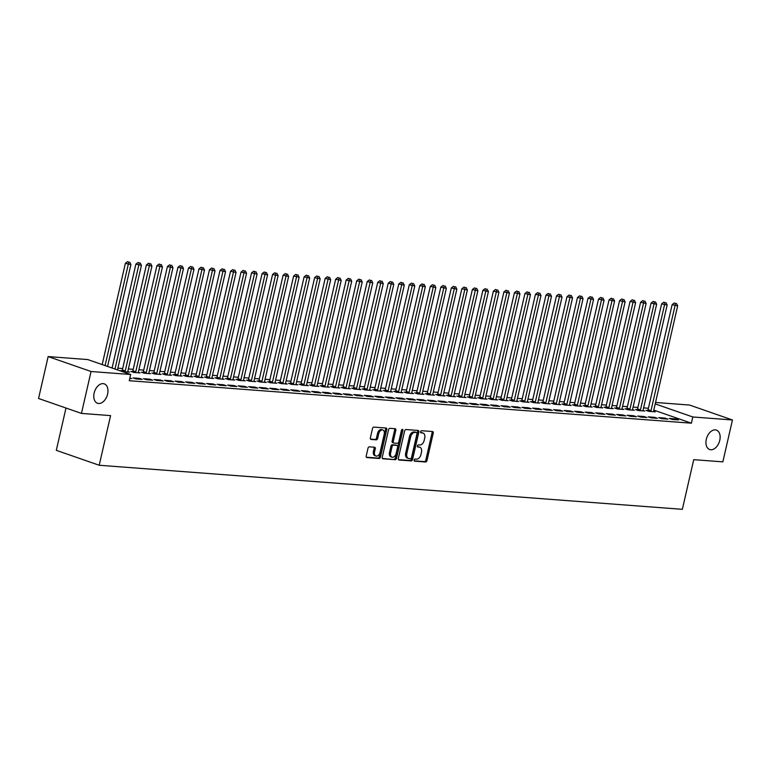 <?xml version="1.0" encoding="UTF-8"?>
<svg xmlns="http://www.w3.org/2000/svg" width="771" height="771" viewBox="0 0 771 771"><rect width="100%" height="100%" fill="white"/><g stroke="black" fill="none" stroke-linecap="round" stroke-linejoin="round"><path stroke-width="1.16" d="M414.133 460.056A1.099 0.713 109.2 0 0 414.615 461.174L425.582 462.002A1.571 1.012 109.2 0 0 426.961 460.557L433.244 433.148A1.571 1.012 109.2 0 0 432.724 431.577A1.571 1.012 109.2 0 0 432.56 431.538L421.592 430.71A1.099 0.713 109.2 0 0 421.101 432.849L422.518 432.955A5.04 3.248 109.2 0 1 423.067 433.061A5.04 3.248 109.2 0 1 424.705 438.073L424.185 440.366A5.04 3.248 109.2 0 1 419.771 444.983L418.345 444.877A1.099 0.713 109.2 0 0 417.863 447.007L419.279 447.122A5.04 3.248 109.2 0 1 419.819 447.228A5.04 3.248 109.2 0 1 421.467 452.24L420.937 454.524A5.04 3.248 109.2 0 1 416.523 459.15L415.106 459.044A1.099 0.713 109.2 0 0 414.133 460.056M107.603 394.068A10.274 6.621 109.2 0 0 104.249 383.862A10.274 6.621 109.2 0 0 94.139 393.056A10.274 6.621 109.2 0 0 97.493 403.262A10.274 6.621 109.2 0 0 107.603 394.068M719.767 440.328A10.274 6.621 109.2 0 0 716.413 430.112A10.274 6.621 109.2 0 0 706.303 439.306A10.274 6.621 109.2 0 0 709.657 449.522A10.274 6.621 109.2 0 0 719.767 440.328M369.367 446.833A1.571 1.012 109.2 0 0 367.989 448.279L366.225 455.969A1.571 1.012 109.2 0 0 366.736 457.54A1.571 1.012 109.2 0 0 366.909 457.569L379.081 458.494A1.571 1.012 109.2 0 0 380.469 457.049L386.743 429.63A1.571 1.012 109.2 0 0 386.232 428.069A1.571 1.012 109.2 0 0 386.059 428.03L373.887 427.105A1.571 1.012 109.2 0 0 372.499 428.551L370.379 437.841A1.571 1.012 109.2 0 0 370.89 439.412A1.571 1.012 109.2 0 0 371.053 439.451L376.267 439.836A1.571 1.012 109.2 0 0 377.655 438.391L378.706 433.784A4.212 2.718 109.2 0 1 382.85 430.016A4.212 2.718 109.2 0 1 384.228 434.208L380.093 452.249A4.212 2.718 109.2 0 1 375.949 456.027A4.212 2.718 109.2 0 1 374.571 451.835L375.265 448.828A1.571 1.012 109.2 0 0 374.745 447.257A1.571 1.012 109.2 0 0 374.581 447.228L369.367 446.833M130.694 374.504L91.055 371.506L48.149 356.578L87.788 359.575L130.694 374.504L129.277 380.71L691.385 423.183L692.811 416.976L655.215 403.898M655.543 402.472L689.544 405.045L732.45 419.973L722.851 461.868L693.727 459.67L682.354 509.323L99.208 465.26L110.581 415.608L81.456 413.41L91.055 371.506M732.45 419.973L692.811 416.976M398.318 458.398A1.571 1.012 109.2 0 0 398.838 459.959A1.571 1.012 109.2 0 0 399.002 459.998L411.184 460.913A1.571 1.012 109.2 0 0 412.562 459.468L418.846 432.059A1.571 1.012 109.2 0 0 418.325 430.488A1.571 1.012 109.2 0 0 418.161 430.459L405.98 429.534A1.571 1.012 109.2 0 0 404.602 430.979L398.318 458.398M395.137 459.699L382.956 458.784A1.571 1.012 109.2 0 1 382.782 458.745A1.571 1.012 109.2 0 1 382.271 457.184L388.555 429.765A1.571 1.012 109.2 0 1 389.933 428.319L395.147 428.715A1.571 1.012 109.2 0 1 395.311 428.753A1.571 1.012 109.2 0 1 395.831 430.314L393.277 441.436A1.571 1.012 109.2 0 0 393.798 442.997A1.571 1.012 109.2 0 0 393.962 443.036L397.422 443.296A1.571 1.012 109.2 0 0 398.8 441.85L401.45 430.276A1.099 0.713 109.2 0 1 402.896 430.382L396.516 458.263A1.571 1.012 109.2 0 1 395.137 459.699L382.406 458.427M65.998 408.023L56.302 450.331L99.208 465.26M142.211 379.399L139.31 378.388L132.998 377.915L135.898 378.927L142.211 379.399M163.24 380.99L160.339 379.978L154.027 379.505L156.927 380.508L163.24 380.99M132.535 371.564L130.839 371.439L133.74 372.441L140.043 372.923L138.337 372.326M184.269 382.58L181.368 381.568L175.065 381.096L177.956 382.098L184.269 382.58M153.564 373.154L151.868 373.019L154.769 374.031L161.072 374.504L159.366 373.916M205.298 384.17L202.397 383.158L196.094 382.686L198.985 383.688L205.298 384.17M174.603 374.745L172.897 374.61L175.798 375.622L182.101 376.094L180.395 375.506M226.327 385.76L223.426 384.748L217.123 384.266L220.014 385.278L226.327 385.76M195.632 376.325L193.926 376.2L196.827 377.212L203.13 377.684L201.424 377.096M247.356 387.341L244.455 386.338L238.152 385.857L241.044 386.869L247.356 387.341M216.661 377.915L214.955 377.79L217.856 378.802L224.159 379.274L222.453 378.677M268.385 388.931L265.484 387.929L259.181 387.447L262.082 388.459L268.385 388.931M237.69 379.505L235.984 379.38L238.885 380.392L245.188 380.864L243.482 380.267M289.414 390.521L286.513 389.509L280.21 389.037L283.111 390.049L289.414 390.521M258.719 381.096L257.013 380.97L259.914 381.973L266.226 382.455L264.511 381.857M310.443 392.111L307.542 391.099L301.239 390.627L304.14 391.639L310.443 392.111M279.748 382.686L278.042 382.561L280.943 383.563L287.255 384.045L285.54 383.447M331.472 393.702L328.571 392.69L322.268 392.217L325.169 393.22L331.472 393.702M300.777 384.276L299.071 384.141L301.972 385.153L308.284 385.635L306.569 385.037M352.501 395.292L349.6 394.28L343.297 393.808L346.198 394.81L352.501 395.292M321.806 385.866L320.1 385.731L323.001 386.743L329.313 387.215L327.598 386.628M373.53 396.882L370.629 395.87L364.326 395.388L367.227 396.4L373.53 396.882M342.835 387.456L341.129 387.321L344.03 388.333L350.342 388.806L348.627 388.218M394.559 398.462L391.668 397.46L385.355 396.978L388.256 397.99L394.559 398.462M363.864 389.037L362.158 388.912L365.059 389.924L371.371 390.396L369.656 389.808M415.588 400.053L412.697 399.05L406.384 398.568L409.285 399.58L415.588 400.053M384.893 390.627L383.187 390.502L386.088 391.514L392.4 391.986L390.685 391.389M436.617 401.643L433.726 400.641L427.413 400.159L430.314 401.171L436.617 401.643M405.922 392.217L404.216 392.092L407.117 393.094L413.429 393.576L411.724 392.979M457.646 403.233L454.755 402.221L448.443 401.749L451.343 402.761L457.646 403.233M426.951 393.808L425.245 393.682L428.146 394.685L434.459 395.166L432.753 394.569M478.675 404.823L475.784 403.811L469.472 403.339L472.372 404.341L478.675 404.823M447.98 395.398L446.274 395.272L449.175 396.275L455.488 396.757L453.782 396.159M499.714 406.413L496.813 405.401L490.501 404.929L493.401 405.931L499.714 406.413M469.009 396.988L467.303 396.853L470.204 397.865L476.517 398.347L474.811 397.749M520.743 408.004L517.842 406.992L511.53 406.519L514.43 407.522L520.743 408.004M490.038 398.578L488.332 398.443L491.233 399.455L497.546 399.927L495.84 399.339M541.772 409.594L538.871 408.582L532.559 408.1L535.46 409.112L541.772 409.594M511.067 400.159L509.371 400.033L512.262 401.045L518.575 401.518L516.869 400.93M562.801 411.174L559.9 410.172L553.588 409.69L556.489 410.702L562.801 411.174M532.096 401.749L530.4 401.624L533.291 402.635L539.604 403.108L537.898 402.51M583.83 412.764L580.929 411.762L574.617 411.28L577.518 412.292L583.83 412.764M553.125 403.339L551.429 403.214L554.32 404.226L560.633 404.698L558.927 404.1M604.859 414.355L601.958 413.343L595.646 412.87L598.547 413.882L604.859 414.355M574.154 404.929L572.458 404.804L575.349 405.806L581.662 406.288L579.956 405.691M625.888 415.945L622.987 414.933L616.675 414.461L619.576 415.473L625.888 415.945M595.183 406.519L593.487 406.394L596.378 407.396L602.691 407.878L600.985 407.281M646.917 417.535L644.016 416.523L637.704 416.051L640.605 417.053L646.917 417.535M616.212 408.11L614.516 407.975L617.417 408.987L623.72 409.468L622.014 408.871M667.946 419.125L665.045 418.113L658.733 417.641L661.634 418.643L667.946 419.125M637.241 409.7L635.545 409.565L638.446 410.577L644.749 411.049L643.043 410.461M691.385 423.183L653.789 410.105M648.411 408.254L643.602 407.888M637.896 407.454L633.087 407.088M627.382 406.664L622.573 406.298M616.867 405.864L612.058 405.507M606.353 405.074L601.544 404.708M595.838 404.274L591.029 403.917M585.324 403.484L580.515 403.117M574.809 402.693L570 402.327M564.295 401.893L559.486 401.527M553.78 401.103L548.971 400.737M543.266 400.303L538.457 399.947M532.751 399.513L527.942 399.147M522.237 398.713L517.428 398.356M511.722 397.923L506.913 397.557M501.208 397.132L496.399 396.766M490.693 396.333L485.884 395.966M480.179 395.542L475.37 395.176M469.664 394.742L464.855 394.386M459.15 393.952L454.341 393.586M448.635 393.152L443.826 392.796M438.121 392.362L433.312 391.996M427.606 391.572L422.797 391.205M417.092 390.772L412.283 390.405M406.577 389.981L401.768 389.615M396.063 389.182L391.254 388.825M385.548 388.391L380.739 388.025M375.034 387.591L370.225 387.235M364.519 386.801L359.71 386.435M354.005 386.001L349.196 385.645M343.49 385.211L338.681 384.845M332.976 384.421L328.167 384.054M322.461 383.621L317.652 383.254M311.947 382.83L307.137 382.464M301.432 382.03L296.623 381.674M290.918 381.24L286.108 380.874M280.403 380.44L275.594 380.084M269.889 379.65L265.079 379.284M259.364 378.86L254.565 378.494M248.85 378.06L244.041 377.694M238.335 377.27L233.526 376.903M227.821 376.47L223.012 376.113M217.306 375.679L212.497 375.313M206.792 374.879L201.983 374.523M196.277 374.089L191.468 373.723M185.763 373.299L180.954 372.933M175.248 372.499L170.439 372.133M164.734 371.709L159.925 371.343M154.219 370.909L149.41 370.552M143.705 370.119L138.896 369.752M133.19 369.319L128.381 368.962M122.676 368.528L117.867 368.162M112.161 367.738L110.966 367.642M647.756 410.49L646.059 410.365L648.96 411.367L655.263 411.849L653.557 411.251M678.461 419.916L675.56 418.913L669.247 418.431L672.148 419.443L678.461 419.916M626.727 408.9L625.03 408.775L627.931 409.786L634.234 410.259L632.528 409.661M657.432 418.325L654.531 417.323L648.218 416.841L651.119 417.853L657.432 418.325M605.698 407.31L604.001 407.184L606.893 408.196L613.205 408.669L611.499 408.071M636.403 416.735L633.502 415.733L627.189 415.251L630.09 416.263L636.403 416.735M584.669 405.729L582.972 405.594L585.864 406.606L592.176 407.078L590.47 406.49M615.374 415.155L612.473 414.143L606.16 413.661L609.061 414.673L615.374 415.155M563.64 404.139L561.943 404.004L564.835 405.016L571.147 405.488L569.441 404.9M594.345 413.564L591.444 412.552L585.131 412.08L588.032 413.083L594.345 413.564M542.611 402.549L540.914 402.414L543.806 403.426L550.118 403.908L548.412 403.31M573.316 411.974L570.415 410.962L564.102 410.49L567.003 411.492L573.316 411.974M521.582 400.959L519.885 400.833L522.777 401.836L529.089 402.317L527.383 401.72M552.287 410.384L549.386 409.372L543.073 408.9L545.974 409.912L552.287 410.384M500.552 399.368L498.847 399.243L501.748 400.245L508.06 400.727L506.354 400.13M531.258 408.794L528.357 407.782L522.044 407.31L524.945 408.322L531.258 408.794M479.523 397.778L477.818 397.653L480.719 398.655L487.031 399.137L485.325 398.54M510.229 407.204L507.328 406.201L501.015 405.719L503.916 406.731L510.229 407.204M458.494 396.188L456.789 396.063L459.689 397.075L466.002 397.547L464.296 396.949M489.19 405.613L486.299 404.611L479.986 404.129L482.887 405.141L489.19 405.613M437.465 394.598L435.76 394.473L438.66 395.484L444.973 395.957L443.267 395.369M468.161 404.023L465.27 403.021L458.957 402.539L461.858 403.551L468.161 404.023M416.436 393.017L414.731 392.882L417.631 393.894L423.944 394.366L422.238 393.779M447.132 402.443L444.241 401.431L437.928 400.959L440.829 401.961L447.132 402.443M395.407 391.427L393.702 391.292L396.602 392.304L402.915 392.776L401.199 392.188M426.103 400.853L423.212 399.841L416.899 399.368L419.8 400.371L426.103 400.853M374.378 389.837L372.672 389.702L375.573 390.714L381.886 391.196L380.17 390.598M405.074 399.262L402.183 398.25L395.87 397.778L398.771 398.78L405.074 399.262M353.349 388.247L351.643 388.121L354.544 389.124L360.857 389.606L359.141 389.008M384.045 397.672L381.144 396.66L374.841 396.188L377.742 397.2L384.045 397.672M332.32 386.656L330.614 386.531L333.515 387.534L339.828 388.015L338.112 387.418M363.016 396.082L360.115 395.07L353.812 394.598L356.713 395.61L363.016 396.082M311.291 385.066L309.585 384.941L312.486 385.953L318.799 386.425L317.083 385.828M341.987 394.492L339.086 393.489L332.783 393.008L335.684 394.02L341.987 394.492M290.262 383.476L288.556 383.351L291.457 384.363L297.77 384.835L296.054 384.237M320.958 392.902L318.057 391.899L311.754 391.417L314.655 392.429L320.958 392.902M269.233 381.886L267.527 381.761L270.428 382.773L276.741 383.245L275.025 382.657M299.929 391.321L297.028 390.309L290.725 389.827L293.626 390.839L299.929 391.321M248.204 380.305L246.498 380.17L249.399 381.182L255.702 381.655L253.996 381.067M278.9 389.731L275.999 388.719L269.696 388.247L272.597 389.249L278.9 389.731M227.175 378.715L225.469 378.58L228.37 379.592L234.673 380.074L232.967 379.477M257.871 388.141L254.97 387.129L248.667 386.656L251.558 387.659L257.871 388.141M206.146 377.125L204.44 377L207.341 378.002L213.644 378.484L211.938 377.886M236.842 386.55L233.941 385.539L227.638 385.066L230.529 386.069L236.842 386.55M185.117 375.535L183.411 375.41L186.312 376.412L192.615 376.894L190.909 376.296M215.813 384.96L212.912 383.948L206.609 383.476L209.5 384.488L215.813 384.96M164.088 373.945L162.382 373.819L165.283 374.822L171.586 375.304L169.88 374.706M194.784 383.37L191.883 382.368L185.58 381.886L188.471 382.898L194.784 383.37M143.049 372.354L141.353 372.229L144.254 373.241L150.557 373.713L148.851 373.116M173.754 381.78L170.854 380.778L164.551 380.296L167.442 381.308L173.754 381.78M122.02 370.764L120.324 370.639L123.225 371.651L129.528 372.123L127.822 371.535M152.725 380.19L149.825 379.187L143.512 378.706L146.413 379.717L152.725 380.19M129.788 378.465L131.696 378.609L129.894 377.983M81.456 413.41L38.55 398.482L48.149 356.578M675.56 418.913L675.386 419.684M665.045 418.113L664.872 418.894M654.531 417.323L654.357 418.094M644.016 416.523L643.833 417.304M633.502 415.733L633.319 416.504M622.987 414.933L622.804 415.714M612.473 414.143L612.29 414.914M601.958 413.343L601.775 414.123M591.444 412.552L591.261 413.333M580.929 411.762L580.746 412.533M570.415 410.962L570.232 411.743M559.9 410.172L559.717 410.943M549.386 409.372L549.203 410.153M538.871 408.582L538.688 409.353M528.357 407.782L528.174 408.563M517.842 406.992L517.659 407.772M507.328 406.201L507.145 406.972M496.813 405.401L496.63 406.182M486.299 404.611L486.115 405.382M475.784 403.811L475.601 404.592M465.27 403.021L465.086 403.792M454.755 402.221L454.572 403.002M444.241 401.431L444.057 402.202M433.726 400.641L433.543 401.412M423.212 399.841L423.028 400.621M412.697 399.05L412.514 399.821M402.183 398.25L401.999 399.031M391.668 397.46L391.485 398.231M381.144 396.66L380.97 397.441M370.629 395.87L370.456 396.641M360.115 395.07L359.941 395.851M349.6 394.28L349.427 395.06M339.086 393.489L338.912 394.26M328.571 392.69L328.398 393.47M318.057 391.899L317.883 392.67M307.542 391.099L307.369 391.88M297.028 390.309L296.854 391.08M286.513 389.509L286.34 390.29M275.999 388.719L275.825 389.5M265.484 387.929L265.311 388.7M254.97 387.129L254.796 387.909M244.455 386.338L244.282 387.109M233.941 385.539L233.767 386.319M223.426 384.748L223.253 385.519M212.912 383.948L212.738 384.729M202.397 383.158L202.224 383.939M191.883 382.368L191.709 383.139M181.368 381.568L181.195 382.349M170.854 380.778L170.68 381.549M160.339 379.978L160.166 380.758M149.825 379.187L149.651 379.958M139.31 378.388L139.137 379.168M419.819 447.228L418.663 446.823A5.04 3.248 109.2 0 0 418.123 446.717L419.279 447.122M417.419 446.66L418.123 446.717M423.067 433.061L421.901 432.666A5.04 3.248 109.2 0 0 421.361 432.55L422.518 432.955M420.667 432.502L421.361 432.55M414.172 460.827L424.416 461.598A1.571 1.012 109.2 0 0 425.804 460.152L432.078 432.743A1.571 1.012 109.2 0 0 431.953 431.5M398.453 459.641L410.027 460.509A1.571 1.012 109.2 0 0 411.406 459.063L417.68 431.654A1.571 1.012 109.2 0 0 417.554 430.411M410.538 458.697A1.099 0.713 109.2 0 0 411.502 457.685L417.015 433.62A1.099 0.713 109.2 0 0 416.533 432.502L415.039 432.386A5.04 3.248 109.2 0 0 410.625 437.012L406.857 453.464A5.04 3.248 109.2 0 0 408.495 458.475A5.04 3.248 109.2 0 0 409.044 458.581L410.538 458.697M415.598 432.174A1.099 0.713 109.2 0 0 415.376 432.097L416.533 432.502M408.495 458.475L407.339 458.07A5.04 3.248 109.2 0 1 405.691 453.059L409.459 436.608A5.04 3.248 109.2 0 1 413.882 431.982L415.376 432.097M393.644 442.92L392.805 442.631A1.571 1.012 109.2 0 1 392.632 442.602A1.571 1.012 109.2 0 1 392.121 441.031L394.665 429.91A1.571 1.012 109.2 0 0 394.54 428.666M393.971 459.304A1.571 1.012 109.2 0 0 395.359 457.858L401.739 429.987A1.099 0.713 109.2 0 0 401.778 429.601M390.637 452.972A4.212 2.718 109.2 0 0 392.015 457.164A4.212 2.718 109.2 0 0 396.159 453.387L397.614 447.035A1.571 1.012 109.2 0 0 397.104 445.465A1.571 1.012 109.2 0 0 396.93 445.426L393.48 445.166A1.571 1.012 109.2 0 0 392.092 446.611L390.637 452.972L389.48 452.567A4.212 2.718 109.2 0 0 390.858 456.76L392.015 457.164M396.101 445.137A1.571 1.012 109.2 0 0 395.947 445.06A1.571 1.012 109.2 0 0 395.774 445.031L396.93 445.426M389.48 452.567L390.936 446.207A1.571 1.012 109.2 0 1 392.314 444.761L395.774 445.031M375.949 456.027L374.793 455.622A4.212 2.718 109.2 0 1 373.415 451.43L374.099 448.423A1.571 1.012 109.2 0 0 373.974 447.18M382.85 430.016L381.693 429.611A4.212 2.718 109.2 0 0 377.549 433.389L378.706 433.784M370.504 439.085L375.111 439.441A1.571 1.012 109.2 0 0 376.489 437.995L377.549 433.389M366.35 457.213L377.925 458.09A1.571 1.012 109.2 0 0 379.303 456.644L385.587 429.225A1.571 1.012 109.2 0 0 385.452 427.982M653.567 411.724L653.557 411.483A1.609 1.031 -70.8 0 1 653.606 410.904L677.67 305.856L672.139 304.651L648.083 409.69A1.609 1.031 -70.8 0 1 647.871 410.268L647.553 410.885M675.425 303.398L674.259 302.993L675.425 303.398L675.039 305.653L650.984 410.702A1.609 1.031 -70.8 0 1 650.772 411.28L650.657 411.502M676.475 303.475L677.67 305.856M672.139 304.651L674.259 302.993M643.053 410.924L643.043 410.692A1.609 1.031 -70.8 0 1 643.091 410.105L667.156 305.056L661.624 303.851L637.569 408.9A1.609 1.031 -70.8 0 1 637.357 409.478L637.039 410.085M664.91 302.598L663.744 302.193L664.91 302.598L664.525 304.863L640.47 409.912A1.609 1.031 -70.8 0 1 640.258 410.48L640.142 410.702M665.961 302.675L667.156 305.056M661.624 303.851L663.744 302.193M632.538 410.133L632.528 409.902A1.609 1.031 -70.8 0 1 632.577 409.314L656.641 304.266L651.11 303.061L627.054 408.11A1.609 1.031 -70.8 0 1 626.842 408.678L626.524 409.295M654.396 301.808L653.23 301.403L654.396 301.808L654.01 304.063L629.955 409.112A1.609 1.031 -70.8 0 1 629.743 409.69L629.628 409.912M655.446 301.885L656.641 304.266M651.11 303.061L653.23 301.403M622.024 409.334L622.004 409.102A1.609 1.031 -70.8 0 1 622.062 408.514L646.127 303.466L640.595 302.261L616.54 407.31A1.609 1.031 -70.8 0 1 616.328 407.888L616.01 408.505M643.881 301.008L642.715 300.603L643.881 301.008L643.496 303.273L619.441 408.322A1.609 1.031 -70.8 0 1 619.229 408.89L619.113 409.112M644.932 301.095L646.127 303.466M640.595 302.261L642.715 300.603M611.509 408.543L611.49 408.312A1.609 1.031 -70.8 0 1 611.548 407.724L635.612 302.675L630.08 301.471L606.025 406.519A1.609 1.031 -70.8 0 1 605.813 407.088L605.495 407.705M633.367 300.218L632.201 299.813L633.367 300.218L632.981 302.473L608.926 407.522A1.609 1.031 -70.8 0 1 608.714 408.1L608.598 408.322M634.417 300.295L635.612 302.675M630.08 301.471L632.201 299.813M600.985 407.743L600.975 407.512A1.609 1.031 -70.8 0 1 601.033 406.934L625.098 301.885L619.566 300.671L595.511 405.719A1.609 1.031 -70.8 0 1 595.299 406.298L594.981 406.915M622.852 299.418L621.686 299.023L622.852 299.418L622.467 301.683L598.412 406.731A1.609 1.031 -70.8 0 1 598.2 407.3L598.084 407.531M623.903 299.505L625.098 301.885M619.566 300.671L621.686 299.023M590.47 406.953L590.461 406.722A1.609 1.031 -70.8 0 1 590.519 406.134L614.583 301.085L609.051 299.88L584.996 404.929A1.609 1.031 -70.8 0 1 584.784 405.498L584.466 406.115M612.328 298.628L611.172 298.223L612.328 298.628L611.952 300.892L587.897 405.941A1.609 1.031 -70.8 0 1 587.685 406.51L587.569 406.731M613.388 298.705L614.583 301.085M609.051 299.88L611.172 298.223M579.956 406.163L579.946 405.922A1.609 1.031 -70.8 0 1 580.004 405.344L604.069 300.295L598.537 299.081L574.482 404.129A1.609 1.031 -70.8 0 1 574.27 404.708L573.952 405.324M601.814 297.837L600.657 297.433L601.814 297.837L601.438 300.092L577.383 405.141A1.609 1.031 -70.8 0 1 577.171 405.719L577.055 405.941M602.874 297.914L604.069 300.295M598.537 299.081L600.657 297.433M569.441 405.363L569.432 405.132A1.609 1.031 -70.8 0 1 569.49 404.544L593.554 299.495L588.022 298.29L563.967 403.339A1.609 1.031 -70.8 0 1 563.755 403.917L563.437 404.524M591.299 297.037L590.143 296.633L591.299 297.037L590.923 299.302L566.868 404.351A1.609 1.031 -70.8 0 1 566.656 404.92L566.54 405.141M592.359 297.114L593.554 299.495M588.022 298.29L590.143 296.633M558.927 404.573L558.917 404.341A1.609 1.031 -70.8 0 1 558.975 403.753L583.04 298.705L577.508 297.5L553.453 402.549A1.609 1.031 -70.8 0 1 553.241 403.117L552.923 403.734M580.785 296.247L579.628 295.842L580.785 296.247L580.409 298.502L556.354 403.551A1.609 1.031 -70.8 0 1 556.142 404.129L556.026 404.351M581.845 296.324L583.04 298.705M577.508 297.5L579.628 295.842M548.412 403.773L548.403 403.541A1.609 1.031 -70.8 0 1 548.46 402.954L572.525 297.905L566.993 296.7L542.938 401.749A1.609 1.031 -70.8 0 1 542.726 402.327L542.408 402.944M570.27 295.447L569.114 295.042L570.27 295.447L569.894 297.712L545.829 402.761A1.609 1.031 -70.8 0 1 545.627 403.329L545.511 403.551M571.33 295.534L572.525 297.905M566.993 296.7L569.114 295.042M537.898 402.982L537.888 402.751A1.609 1.031 -70.8 0 1 537.946 402.163L562.011 297.114L556.479 295.91L532.424 400.959A1.609 1.031 -70.8 0 1 532.212 401.527L531.894 402.144M559.756 294.657L558.599 294.252L559.756 294.657L559.38 296.912L535.315 401.961A1.609 1.031 -70.8 0 1 535.113 402.539L534.997 402.761M560.816 294.734L562.011 297.114M556.479 295.91L558.599 294.252M527.383 402.183L527.374 401.951A1.609 1.031 -70.8 0 1 527.431 401.373L551.496 296.324L545.964 295.11L521.909 400.159A1.609 1.031 -70.8 0 1 521.697 400.737L521.379 401.354M549.241 293.857L548.085 293.462L549.241 293.857L548.865 296.122L524.8 401.171A1.609 1.031 -70.8 0 1 524.598 401.739L524.482 401.97M550.292 293.944L551.496 296.324M545.964 295.11L548.085 293.462M516.869 401.392L516.859 401.161A1.609 1.031 -70.8 0 1 516.917 400.573L540.982 295.524L535.45 294.32L511.395 399.368A1.609 1.031 -70.8 0 1 511.183 399.937L510.865 400.554M538.727 293.067L537.57 292.662L538.727 293.067L538.351 295.332L514.286 400.371A1.609 1.031 -70.8 0 1 514.084 400.949L513.968 401.171M539.777 293.144L540.982 295.524M535.45 294.32L537.57 292.662M506.354 400.592L506.345 400.361A1.609 1.031 -70.8 0 1 506.402 399.783L530.467 294.734L524.935 293.52L500.88 398.568A1.609 1.031 -70.8 0 1 500.668 399.147L500.35 399.764M528.212 292.276L527.056 291.872L528.212 292.276L527.836 294.532L503.771 399.58A1.609 1.031 -70.8 0 1 503.569 400.159L503.453 400.38M529.263 292.354L530.467 294.734M524.935 293.52L527.056 291.872M495.84 399.802L495.83 399.571A1.609 1.031 -70.8 0 1 495.888 398.983L519.953 293.934L514.421 292.729L490.366 397.778A1.609 1.031 -70.8 0 1 490.154 398.347L489.836 398.964M517.698 291.477L516.541 291.072L517.698 291.477L517.322 293.741L493.257 398.79A1.609 1.031 -70.8 0 1 493.055 399.359L492.939 399.58M518.748 291.554L519.953 293.934M514.421 292.729L516.541 291.072M485.325 399.012L485.316 398.771A1.609 1.031 -70.8 0 1 485.373 398.193L509.438 293.144L503.906 291.939L479.851 396.988A1.609 1.031 -70.8 0 1 479.639 397.557L479.321 398.173M507.183 290.686L506.027 290.281L507.183 290.686L506.807 292.941L482.742 397.99A1.609 1.031 -70.8 0 1 482.54 398.568L482.424 398.79M508.234 290.763L509.438 293.144M503.906 291.939L506.027 290.281M474.811 398.212L474.801 397.981A1.609 1.031 -70.8 0 1 474.859 397.393L498.924 292.344L493.392 291.139L469.337 396.188A1.609 1.031 -70.8 0 1 469.125 396.766L468.807 397.383M496.669 289.886L495.512 289.482L496.669 289.886L496.293 292.151L472.228 397.2A1.609 1.031 -70.8 0 1 472.025 397.769L471.91 397.99M497.719 289.973L498.924 292.344M493.392 291.139L495.512 289.482M464.296 397.422L464.287 397.19A1.609 1.031 -70.8 0 1 464.344 396.602L488.409 291.554L482.877 290.349L458.822 395.398A1.609 1.031 -70.8 0 1 458.61 395.966L458.292 396.583M486.154 289.096L484.998 288.691L486.154 289.096L485.778 291.351L461.713 396.4A1.609 1.031 -70.8 0 1 461.511 396.978L461.395 397.2M487.205 289.173L488.409 291.554M482.877 290.349L484.998 288.691M453.782 396.622L453.772 396.39A1.609 1.031 -70.8 0 1 453.83 395.802L477.895 290.763L472.363 289.549L448.298 394.598A1.609 1.031 -70.8 0 1 448.096 395.176L447.778 395.793M475.64 288.296L474.483 287.901L475.64 288.296L475.264 290.561L451.199 395.61A1.609 1.031 -70.8 0 1 450.996 396.178L450.881 396.41M476.69 288.383L477.895 290.763M472.363 289.549L474.483 287.901M443.267 395.831L443.258 395.6A1.609 1.031 -70.8 0 1 443.315 395.012L467.371 289.963L461.848 288.759L437.783 393.808A1.609 1.031 -70.8 0 1 437.581 394.376L437.263 394.993M465.125 287.506L463.969 287.101L465.125 287.506L464.749 289.761L440.684 394.81A1.609 1.031 -70.8 0 1 440.482 395.388L440.366 395.61M466.176 287.583L467.371 289.963M461.848 288.759L463.969 287.101M432.753 395.031L432.743 394.8A1.609 1.031 -70.8 0 1 432.801 394.222L456.856 289.173L451.334 287.959L427.269 393.008A1.609 1.031 -70.8 0 1 427.067 393.586L426.749 394.203M454.611 286.716L453.454 286.311L454.611 286.716L454.235 288.971L430.17 394.02A1.609 1.031 -70.8 0 1 429.967 394.598L429.852 394.819M455.661 286.793L456.856 289.173M451.334 287.959L453.454 286.311M422.238 394.241L422.229 394.01A1.609 1.031 -70.8 0 1 422.286 393.422L446.342 288.373L440.819 287.169L416.754 392.217A1.609 1.031 -70.8 0 1 416.552 392.786L416.234 393.403M444.096 285.916L442.94 285.511L444.096 285.916L443.72 288.181L419.655 393.229A1.609 1.031 -70.8 0 1 419.453 393.798L419.337 394.02M445.146 285.993L446.342 288.373M440.819 287.169L442.94 285.511M411.724 393.451L411.714 393.21A1.609 1.031 -70.8 0 1 411.772 392.632L435.827 287.583L430.305 286.378L406.24 391.417A1.609 1.031 -70.8 0 1 406.038 391.996L405.719 392.612M433.581 285.125L432.425 284.721L433.581 285.125L433.206 287.381L409.141 392.429A1.609 1.031 -70.8 0 1 408.938 393.008L408.823 393.229M434.632 285.203L435.827 287.583M430.305 286.378L432.425 284.721M401.209 392.651L401.199 392.42A1.609 1.031 -70.8 0 1 401.257 391.832L425.313 286.783L419.79 285.578L395.725 390.627A1.609 1.031 -70.8 0 1 395.523 391.205L395.205 391.822M423.067 284.326L421.91 283.921L423.067 284.326L422.691 286.59L398.626 391.639A1.609 1.031 -70.8 0 1 398.424 392.208L398.308 392.429M424.117 284.403L425.313 286.783M419.79 285.578L421.91 283.921M390.695 391.861L390.685 391.629A1.609 1.031 -70.8 0 1 390.743 391.042L414.798 285.993L409.276 284.788L385.211 389.837A1.609 1.031 -70.8 0 1 385.008 390.405L384.69 391.022M412.552 283.535L411.396 283.13L412.552 283.535L412.177 285.79L388.112 390.839A1.609 1.031 -70.8 0 1 387.909 391.417L387.794 391.639M413.603 283.612L414.798 285.993M409.276 284.788L411.396 283.13M380.18 391.061L380.17 390.83A1.609 1.031 -70.8 0 1 380.228 390.242L404.283 285.203L398.761 283.988L374.696 389.037A1.609 1.031 -70.8 0 1 374.494 389.615L374.176 390.232M402.038 282.735L400.881 282.34L402.038 282.735L401.662 285L377.597 390.049A1.609 1.031 -70.8 0 1 377.395 390.618L377.279 390.839M403.088 282.822L404.283 285.203M398.761 283.988L400.881 282.34M369.666 390.271L369.656 390.039A1.609 1.031 -70.8 0 1 369.714 389.451L393.769 284.403L388.247 283.198L364.182 388.247A1.609 1.031 -70.8 0 1 363.979 388.815L363.661 389.432M391.523 281.945L390.367 281.54L391.523 281.945L391.148 284.2L367.083 389.249A1.609 1.031 -70.8 0 1 366.88 389.827L366.765 390.049M392.574 282.022L393.769 284.403M388.247 283.198L390.367 281.54M359.151 389.471L359.141 389.239A1.609 1.031 -70.8 0 1 359.199 388.661L383.254 283.612L377.732 282.398L353.667 387.447A1.609 1.031 -70.8 0 1 353.465 388.025L353.147 388.642M381.009 281.155L379.852 280.75L381.009 281.155L380.633 283.41L356.568 388.459A1.609 1.031 -70.8 0 1 356.366 389.027L356.25 389.259M382.059 281.232L383.254 283.612M377.732 282.398L379.852 280.75M348.637 388.68L348.627 388.449A1.609 1.031 -70.8 0 1 348.685 387.861L372.74 282.812L367.218 281.608L343.153 386.656A1.609 1.031 -70.8 0 1 342.95 387.225L342.632 387.842M370.494 280.355L369.338 279.95L370.494 280.355L370.119 282.62L346.054 387.668A1.609 1.031 -70.8 0 1 345.842 388.237L345.736 388.459M371.545 280.432L372.74 282.812M367.218 281.608L369.338 279.95M338.122 387.89L338.112 387.649A1.609 1.031 -70.8 0 1 338.17 387.071L362.225 282.022L356.703 280.817L332.638 385.857A1.609 1.031 -70.8 0 1 332.436 386.435L332.118 387.052M359.98 279.565L358.823 279.16L359.98 279.565L359.604 281.82L335.539 386.869A1.609 1.031 -70.8 0 1 335.327 387.447L335.221 387.668M361.03 279.642L362.225 282.022M356.703 280.817L358.823 279.16M327.608 387.09L327.598 386.859A1.609 1.031 -70.8 0 1 327.656 386.271L351.711 281.222L346.189 280.018L322.124 385.066A1.609 1.031 -70.8 0 1 321.921 385.645L321.603 386.252M349.465 278.765L348.309 278.36L349.465 278.765L349.09 281.03L325.025 386.078A1.609 1.031 -70.8 0 1 324.813 386.647L324.707 386.869M350.516 278.842L351.711 281.222M346.189 280.018L348.309 278.36M317.093 386.3L317.083 386.069A1.609 1.031 -70.8 0 1 317.141 385.481L341.196 280.432L335.674 279.227L311.609 384.276A1.609 1.031 -70.8 0 1 311.407 384.845L311.089 385.461M338.951 277.974L337.794 277.57L338.951 277.974L338.575 280.23L314.51 385.278A1.609 1.031 -70.8 0 1 314.298 385.857L314.192 386.078M340.001 278.052L341.196 280.432M335.674 279.227L337.794 277.57M306.579 385.5L306.569 385.269A1.609 1.031 -70.8 0 1 306.627 384.681L330.682 279.632L325.16 278.427L301.095 383.476A1.609 1.031 -70.8 0 1 300.892 384.054L300.574 384.671M328.436 277.175L327.28 276.77L328.436 277.175L328.051 279.439L303.996 384.488A1.609 1.031 -70.8 0 1 303.784 385.057L303.678 385.278M329.487 277.261L330.682 279.632M325.16 278.427L327.28 276.77M296.064 384.71L296.054 384.478A1.609 1.031 -70.8 0 1 296.112 383.891L320.167 278.842L314.645 277.637L290.58 382.686A1.609 1.031 -70.8 0 1 290.378 383.254L290.06 383.871M317.922 276.384L316.765 275.979L317.922 276.384L317.536 278.639L293.481 383.688A1.609 1.031 -70.8 0 1 293.269 384.266L293.163 384.488M318.972 276.461L320.167 278.842M314.645 277.637L316.765 275.979M285.549 383.91L285.54 383.679A1.609 1.031 -70.8 0 1 285.598 383.1L309.653 278.052L304.131 276.837L280.066 381.886A1.609 1.031 -70.8 0 1 279.863 382.464L279.545 383.081M307.407 275.584L306.251 275.189L307.407 275.584L307.022 277.849L282.967 382.898A1.609 1.031 -70.8 0 1 282.755 383.466L282.649 383.698M308.458 275.671L309.653 278.052M304.131 276.837L306.251 275.189M275.035 383.12L275.025 382.888A1.609 1.031 -70.8 0 1 275.083 382.3L299.138 277.252L293.616 276.047L269.551 381.096A1.609 1.031 -70.8 0 1 269.349 381.664L269.031 382.281M296.893 274.794L295.736 274.389L296.893 274.794L296.507 277.059L272.452 382.108A1.609 1.031 -70.8 0 1 272.24 382.676L272.134 382.898M297.943 274.871L299.138 277.252M293.616 276.047L295.736 274.389M264.52 382.32L264.511 382.088A1.609 1.031 -70.8 0 1 264.569 381.51L288.624 276.461L283.102 275.247L259.037 380.296A1.609 1.031 -70.8 0 1 258.834 380.874L258.516 381.491M286.378 274.004L285.222 273.599L286.378 274.004L285.993 276.259L261.938 381.308A1.609 1.031 -70.8 0 1 261.726 381.886L261.62 382.108M287.429 274.081L288.624 276.461M283.102 275.247L285.222 273.599M254.006 381.529L253.996 381.298A1.609 1.031 -70.8 0 1 254.054 380.71L278.109 275.661L272.587 274.457L248.522 379.505A1.609 1.031 -70.8 0 1 248.32 380.074L248.002 380.691M275.864 273.204L274.707 272.799L275.864 273.204L275.478 275.469L251.423 380.517A1.609 1.031 -70.8 0 1 251.211 381.086L251.095 381.308M276.914 273.281L278.109 275.661M272.587 274.457L274.707 272.799M243.491 380.739L243.482 380.508A1.609 1.031 -70.8 0 1 243.54 379.92L267.595 274.871L262.073 273.666L238.008 378.715A1.609 1.031 -70.8 0 1 237.796 379.284L237.487 379.901M265.349 272.414L264.193 272.009L265.349 272.414L264.964 274.669L240.909 379.717A1.609 1.031 -70.8 0 1 240.697 380.296L240.581 380.517M266.4 272.491L267.595 274.871M262.073 273.666L264.193 272.009M232.977 379.939L232.967 379.708A1.609 1.031 -70.8 0 1 233.025 379.12L257.08 274.071L251.558 272.867L227.493 377.915A1.609 1.031 -70.8 0 1 227.281 378.494L226.973 379.11M254.835 271.614L253.678 271.209L254.835 271.614L254.449 273.878L230.394 378.927A1.609 1.031 -70.8 0 1 230.182 379.496L230.066 379.717M255.885 271.7L257.08 274.071M251.558 272.867L253.678 271.209M222.462 379.149L222.453 378.918A1.609 1.031 -70.8 0 1 222.511 378.33L246.566 273.281L241.044 272.076L216.979 377.125A1.609 1.031 -70.8 0 1 216.767 377.694L216.458 378.31M244.32 270.823L243.164 270.419L244.32 270.823L243.935 273.079L219.88 378.127A1.609 1.031 -70.8 0 1 219.668 378.706L219.552 378.927M245.371 270.9L246.566 273.281M241.044 272.076L243.164 270.419M211.948 378.349L211.938 378.118A1.609 1.031 -70.8 0 1 211.996 377.539L236.051 272.491L230.529 271.276L206.464 376.325A1.609 1.031 -70.8 0 1 206.252 376.903L205.944 377.52M233.806 270.023L232.649 269.628L233.806 270.023L233.42 272.288L209.365 377.337A1.609 1.031 -70.8 0 1 209.153 377.906L209.037 378.137M234.856 270.11L236.051 272.491M230.529 271.276L232.649 269.628M201.433 377.559L201.424 377.327A1.609 1.031 -70.8 0 1 201.482 376.74L225.537 271.691L220.005 270.486L195.95 375.535A1.609 1.031 -70.8 0 1 195.738 376.103L195.429 376.72M223.291 269.233L222.135 268.828L223.291 269.233L222.906 271.498L198.851 376.537A1.609 1.031 -70.8 0 1 198.639 377.115L198.523 377.337M224.342 269.31L225.537 271.691M220.005 270.486L222.135 268.828M190.919 376.759L190.909 376.527A1.609 1.031 -70.8 0 1 190.967 375.949L215.022 270.9L209.49 269.686L185.435 374.735A1.609 1.031 -70.8 0 1 185.223 375.313L184.915 375.93M212.777 268.443L211.611 268.038L212.777 268.443L212.391 270.698L188.336 375.747A1.609 1.031 -70.8 0 1 188.124 376.325L188.008 376.547M213.827 268.52L215.022 270.9M209.49 269.686L211.611 268.038M180.404 375.969L180.395 375.737A1.609 1.031 -70.8 0 1 180.453 375.149L204.508 270.101L198.976 268.896L174.921 373.945A1.609 1.031 -70.8 0 1 174.709 374.513L174.4 375.13M202.262 267.643L201.096 267.238L202.262 267.643L201.877 269.908L177.822 374.957A1.609 1.031 -70.8 0 1 177.609 375.525L177.494 375.747M203.313 267.72L204.508 270.101M198.976 268.896L201.096 267.238M169.89 375.178L169.88 374.937A1.609 1.031 -70.8 0 1 169.938 374.359L193.993 269.31L188.461 268.106L164.406 373.154A1.609 1.031 -70.8 0 1 164.194 373.723L163.886 374.34M191.748 266.853L190.582 266.448L191.748 266.853L191.362 269.108L167.307 374.157A1.609 1.031 -70.8 0 1 167.095 374.735L166.979 374.957M192.798 266.93L193.993 269.31M188.461 268.106L190.582 266.448M159.375 374.378L159.366 374.147A1.609 1.031 -70.8 0 1 159.424 373.559L183.479 268.51L177.947 267.306L153.892 372.354A1.609 1.031 -70.8 0 1 153.68 372.933L153.371 373.55M181.233 266.053L180.067 265.648L181.233 266.053L180.848 268.318L156.792 373.366A1.609 1.031 -70.8 0 1 156.58 373.935L156.465 374.157M182.284 266.14L183.479 268.51M177.947 267.306L180.067 265.648M148.861 373.588L148.851 373.357A1.609 1.031 -70.8 0 1 148.909 372.769L172.964 267.72L167.432 266.515L143.377 371.564A1.609 1.031 -70.8 0 1 143.165 372.133L142.857 372.75M170.719 265.263L169.553 264.858L170.719 265.263L170.333 267.518L146.278 372.566A1.609 1.031 -70.8 0 1 146.066 373.145L145.95 373.366M171.769 265.34L172.964 267.72M167.432 266.515L169.553 264.858M138.346 372.788L138.337 372.557A1.609 1.031 -70.8 0 1 138.394 371.969L162.45 266.93L156.918 265.716L132.863 370.764A1.609 1.031 -70.8 0 1 132.651 371.343L132.342 371.959M160.204 264.463L159.038 264.067L160.204 264.463L159.819 266.727L135.763 371.776A1.609 1.031 -70.8 0 1 135.551 372.345L135.436 372.576M161.255 264.549L162.45 266.93M156.918 265.716L159.038 264.067M127.832 371.998L127.822 371.767A1.609 1.031 -70.8 0 1 127.88 371.179L151.935 266.13L146.403 264.925L122.348 369.974A1.609 1.031 -70.8 0 1 122.136 370.543L121.828 371.159M149.69 263.672L148.524 263.268L149.69 263.672L149.304 265.928L125.249 370.976A1.609 1.031 -70.8 0 1 125.037 371.555L124.921 371.776M150.74 263.749L151.935 266.13M146.403 264.925L148.524 263.268M117.471 369.907L141.421 265.34L135.889 264.125L112.094 368.037M139.175 262.882L138.009 262.477L139.175 262.882L138.79 265.137L114.995 369.039M140.226 262.959L141.421 265.34M135.889 264.125L138.009 262.477M107.564 366.456L130.906 264.54L125.374 263.335L102.186 364.587M128.661 262.082L127.494 261.677L128.661 262.082L128.275 264.347L105.087 365.599M129.711 262.159L130.906 264.54M125.374 263.335L127.494 261.677M432.078 432.743L433.244 433.148M425.804 460.152L426.961 460.557M424.416 461.598L425.582 462.002M417.68 431.654L418.846 432.059M411.406 459.063L412.562 459.468M410.027 460.509L411.184 460.913M413.882 431.982L415.039 432.386M409.459 436.608L410.625 437.012M405.691 453.059L406.857 453.464M394.665 429.91L395.831 430.314M392.121 441.031L393.277 441.436M401.739 429.987L402.896 430.382M395.359 457.858L396.516 458.263M392.314 444.761L393.48 445.166M390.936 446.207L392.092 446.611M374.099 448.423L375.265 448.828M373.415 451.43L374.571 451.835M376.489 437.995L377.655 438.391M375.111 439.441L376.267 439.836M385.587 429.225L386.743 429.63M379.303 456.644L380.469 457.049M377.925 458.09L379.081 458.494M648.083 409.69L650.984 410.702M647.871 410.268L650.772 411.28M637.569 408.9L640.47 409.912M637.357 409.478L640.258 410.48M627.054 408.11L629.955 409.112M626.842 408.678L629.743 409.69M616.54 407.31L619.441 408.322M616.328 407.888L619.229 408.89M606.025 406.519L608.926 407.522M605.813 407.088L608.714 408.1M595.511 405.719L598.412 406.731M595.299 406.298L598.2 407.3M584.996 404.929L587.897 405.941M584.784 405.498L587.685 406.51M574.482 404.129L577.383 405.141M574.27 404.708L577.171 405.719M563.967 403.339L566.868 404.351M563.755 403.917L566.656 404.92M553.453 402.549L556.354 403.551M553.241 403.117L556.142 404.129M542.938 401.749L545.829 402.761M542.726 402.327L545.627 403.329M532.424 400.959L535.315 401.961M532.212 401.527L535.113 402.539M521.909 400.159L524.8 401.171M521.697 400.737L524.598 401.739M511.395 399.368L514.286 400.371M511.183 399.937L514.084 400.949M500.88 398.568L503.771 399.58M500.668 399.147L503.569 400.159M490.366 397.778L493.257 398.79M490.154 398.347L493.055 399.359M479.851 396.988L482.742 397.99M479.639 397.557L482.54 398.568M469.337 396.188L472.228 397.2M469.125 396.766L472.025 397.769M458.822 395.398L461.713 396.4M458.61 395.966L461.511 396.978M448.298 394.598L451.199 395.61M448.096 395.176L450.996 396.178M437.783 393.808L440.684 394.81M437.581 394.376L440.482 395.388M427.269 393.008L430.17 394.02M427.067 393.586L429.967 394.598M416.754 392.217L419.655 393.229M416.552 392.786L419.453 393.798M406.24 391.417L409.141 392.429M406.038 391.996L408.938 393.008M395.725 390.627L398.626 391.639M395.523 391.205L398.424 392.208M385.211 389.837L388.112 390.839M385.008 390.405L387.909 391.417M374.696 389.037L377.597 390.049M374.494 389.615L377.395 390.618M364.182 388.247L367.083 389.249M363.979 388.815L366.88 389.827M353.667 387.447L356.568 388.459M353.465 388.025L356.366 389.027M343.153 386.656L346.054 387.668M342.95 387.225L345.842 388.237M332.638 385.857L335.539 386.869M332.436 386.435L335.327 387.447M322.124 385.066L325.025 386.078M321.921 385.645L324.813 386.647M311.609 384.276L314.51 385.278M311.407 384.845L314.298 385.857M301.095 383.476L303.996 384.488M300.892 384.054L303.784 385.057M290.58 382.686L293.481 383.688M290.378 383.254L293.269 384.266M280.066 381.886L282.967 382.898M279.863 382.464L282.755 383.466M269.551 381.096L272.452 382.108M269.349 381.664L272.24 382.676M259.037 380.296L261.938 381.308M258.834 380.874L261.726 381.886M248.522 379.505L251.423 380.517M248.32 380.074L251.211 381.086M238.008 378.715L240.909 379.717M237.796 379.284L240.697 380.296M227.493 377.915L230.394 378.927M227.281 378.494L230.182 379.496M216.979 377.125L219.88 378.127M216.767 377.694L219.668 378.706M206.464 376.325L209.365 377.337M206.252 376.903L209.153 377.906M195.95 375.535L198.851 376.537M195.738 376.103L198.639 377.115M185.435 374.735L188.336 375.747M185.223 375.313L188.124 376.325M174.921 373.945L177.822 374.957M174.709 374.513L177.609 375.525M164.406 373.154L167.307 374.157M164.194 373.723L167.095 374.735M153.892 372.354L156.792 373.366M153.68 372.933L156.58 373.935M143.377 371.564L146.278 372.566M143.165 372.133L146.066 373.145M132.863 370.764L135.763 371.776M132.651 371.343L135.551 372.345M122.348 369.974L125.249 370.976M122.136 370.543L125.037 371.555M415.492 432.126L416.658 432.521M392.632 442.602L393.798 442.997M395.947 445.06L397.104 445.465"/></g></svg>
